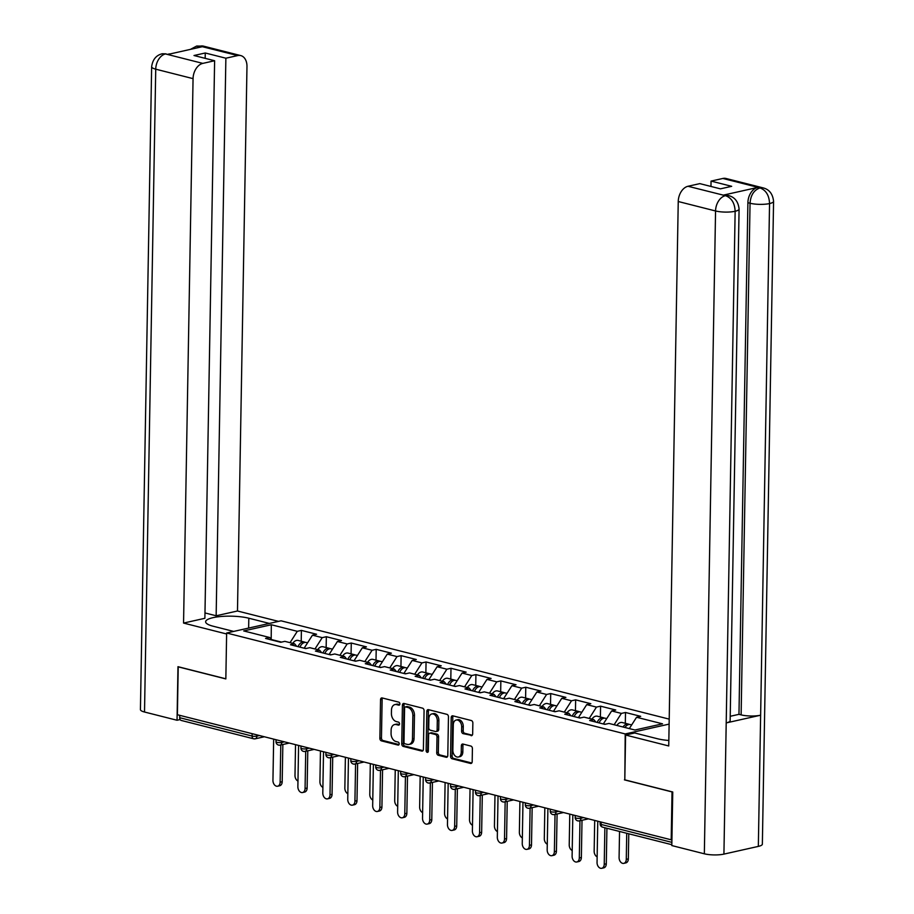 <?xml version="1.0" encoding="UTF-8"?>
<svg xmlns="http://www.w3.org/2000/svg" width="914" height="914" viewBox="0 0 914 914"><rect width="100%" height="100%" fill="white"/><g stroke="black" fill="none" stroke-linecap="round" stroke-linejoin="round"><path stroke-width="1.37" d="M399.886 703.94A1.542 1.074 -102.6 0 0 398.812 702.158L382.143 697.942A2.205 1.531 -102.6 0 0 381.629 697.93A2.205 1.531 -102.6 0 0 380.544 699.69L379.87 738.318A2.205 1.531 -102.6 0 0 381.401 740.866L398.07 745.081A1.542 1.074 -102.6 0 0 398.116 742.077L395.956 741.528A7.072 4.89 -102.6 0 1 391.066 733.394L391.123 730.172A7.072 4.89 -102.6 0 1 394.597 724.539A7.072 4.89 -102.6 0 1 396.253 724.574L398.413 725.122A1.542 1.074 -102.6 0 0 398.47 722.117L396.31 721.569A7.072 4.89 -102.6 0 1 391.409 713.434L391.466 710.212A7.072 4.89 -102.6 0 1 394.939 704.58A7.072 4.89 -102.6 0 1 396.607 704.614L398.767 705.162A1.542 1.074 -102.6 0 0 399.886 703.94M471.064 735.656A2.205 1.531 -102.6 0 0 471.578 735.667A2.205 1.531 -102.6 0 0 472.664 733.908L472.858 723.065A2.205 1.531 -102.6 0 0 471.327 720.529L452.818 715.833A2.205 1.531 -102.6 0 0 452.293 715.822A2.205 1.531 -102.6 0 0 451.208 717.581L450.533 756.221A2.205 1.531 -102.6 0 0 452.064 758.757L470.573 763.453A2.205 1.531 -102.6 0 0 471.098 763.453A2.205 1.531 -102.6 0 0 472.184 761.693L472.412 748.612A2.205 1.531 -102.6 0 0 470.881 746.064L462.964 744.053A2.205 1.531 -102.6 0 0 462.438 744.042A2.205 1.531 -102.6 0 0 461.353 745.801L461.239 752.302A5.918 4.09 -102.6 0 1 458.337 757.009A5.918 4.09 -102.6 0 1 452.853 750.177L453.287 724.745A5.918 4.09 -102.6 0 1 456.2 720.038A5.918 4.09 -102.6 0 1 461.684 726.87L461.604 731.109A2.205 1.531 -102.6 0 0 463.135 733.645L472.047 735.439M624.411 779.859L672.03 791.924L671.196 839.806L177.385 714.737L178.219 666.854L225.838 678.919L226.638 633.002L625.21 733.942L624.81 779.779M424.073 710.715A2.205 1.531 -102.6 0 0 422.542 708.167L404.034 703.483A2.205 1.531 -102.6 0 0 403.508 703.472A2.205 1.531 -102.6 0 0 402.423 705.231L401.749 743.859A2.205 1.531 -102.6 0 0 403.28 746.407L421.788 751.091A2.205 1.531 -102.6 0 0 422.314 751.102A2.205 1.531 -102.6 0 0 423.399 749.343L424.073 710.715M428.426 709.652L446.935 714.348A2.205 1.531 -102.6 0 1 448.466 716.884L447.791 755.524A2.205 1.531 -102.6 0 1 446.706 757.283A2.205 1.531 -102.6 0 1 446.181 757.272L438.263 755.261A2.205 1.531 -102.6 0 1 436.732 752.725L437.006 737.05A2.205 1.531 -102.6 0 0 435.475 734.513L430.22 733.177A2.205 1.531 -102.6 0 0 429.694 733.165A2.205 1.531 -102.6 0 0 428.609 734.925L428.323 751.239A1.542 1.074 -102.6 0 1 426.13 750.68L426.815 711.412A2.205 1.531 -102.6 0 1 427.901 709.652A2.205 1.531 -102.6 0 1 428.426 709.652M669.117 724.116L625.21 733.942M669.208 719.124L281.044 620.812L226.638 633.002M625.313 723.305L625.507 712.486L621.383 713.411L614.139 724.745M625.507 712.486L640.691 716.336L636.567 717.261L662.536 723.831L634.933 730.012L608.964 723.442L604.84 724.356L589.667 720.518L593.78 719.592L584.035 717.124L579.91 718.05L564.726 714.2L568.851 713.274L559.105 710.806L554.981 711.732L539.797 707.893L543.921 706.968L534.176 704.5L530.051 705.414L514.868 701.575L518.992 700.65L509.247 698.182L505.122 699.107L489.938 695.257L494.063 694.332L484.317 691.864L480.193 692.789L465.009 688.95L469.133 688.025L459.388 685.557L455.263 686.471L440.08 682.632L444.204 681.707L434.458 679.239L430.334 680.165L415.15 676.314L419.275 675.389L409.518 672.921L405.405 673.846L390.221 670.008L394.345 669.082L384.588 666.614L380.464 667.528L365.292 663.69L369.416 662.764L359.659 660.296L355.535 661.222L340.362 657.372L344.475 656.446L334.73 653.978L330.605 654.904L315.421 651.065L319.546 650.14L309.8 647.672L305.676 648.586L290.492 644.747L294.616 643.822L284.871 641.354L280.747 642.279L265.563 638.429L269.687 637.504L243.718 630.934L271.321 624.753L297.29 631.323L290.046 642.668M301.22 641.217L301.403 630.397L297.29 631.323M301.403 630.397L316.587 634.247L312.462 635.173L322.219 637.641L314.976 648.974M326.149 647.535L326.344 636.715L322.219 637.641M326.344 636.715L341.516 640.565L337.403 641.491L347.149 643.959L339.905 655.292M351.079 653.853L351.273 643.033L347.149 643.959M351.273 643.033L366.457 646.872L362.332 647.798L372.078 650.265L364.835 661.61M376.008 660.159L376.202 649.34L372.078 650.265M376.202 649.34L391.386 653.19L387.262 654.116L397.007 656.583L389.764 667.917M400.938 666.477L401.132 655.658L397.007 656.583M401.132 655.658L416.316 659.508L412.191 660.434L421.937 662.901L414.693 674.235M425.867 672.795L426.061 661.976L421.937 662.901M426.061 661.976L441.245 665.815L437.121 666.74L446.866 669.208L439.623 680.553M450.808 679.102L450.99 668.283L446.866 669.208M450.99 668.283L466.174 672.133L462.05 673.058L471.795 675.526L464.552 686.86M475.737 685.42L475.92 674.601L471.795 675.526M475.92 674.601L491.104 678.451L486.979 679.376L496.725 681.844L489.481 693.178M500.666 691.738L500.849 680.919L496.725 681.844M500.849 680.919L516.033 684.757L511.909 685.683L521.654 688.151L514.411 699.496M525.596 698.045L525.779 687.225L521.654 688.151M525.779 687.225L540.962 691.075L536.838 692.001L546.595 694.469L539.351 705.802M550.525 704.363L550.719 693.543L546.595 694.469M550.719 693.543L565.892 697.393L561.767 698.319L571.524 700.787L564.281 712.12M575.454 710.681L575.649 699.861L571.524 700.787M575.649 699.861L590.821 703.7L586.708 704.625L596.454 707.093L589.21 718.438M600.384 716.987L600.578 706.168L596.454 707.093M600.578 706.168L615.762 710.018L611.637 710.943L621.383 713.411M605.628 724.185L603.503 724.025M595.905 722.094L593.78 719.592M611.637 710.943L603.514 723.648M580.698 717.867L578.573 717.707M570.976 715.788L568.851 713.274M586.708 704.625L578.585 717.341M555.769 711.56L553.644 711.389M546.046 709.47L543.921 706.968M561.767 698.319L553.656 711.023M530.828 705.242L528.715 705.082M521.106 703.152L518.992 700.65M536.838 692.001L528.726 704.705M505.899 698.924L503.785 698.764M496.176 696.845L494.063 694.332M511.909 685.683L503.785 698.399M480.97 692.618L478.856 692.446M471.247 690.527L469.133 688.025M486.979 679.376L478.856 692.081M456.04 686.3L453.927 686.14M446.318 684.209L444.204 681.707M462.05 673.058L453.927 685.763M431.111 679.982L428.997 679.822M421.388 677.902L419.275 675.389M437.121 666.74L428.997 679.456M406.182 673.675L404.057 673.504M396.459 671.584L394.345 669.082M412.191 660.434L404.068 673.138M381.252 667.357L379.127 667.197M371.53 665.266L369.416 662.764M387.262 654.116L379.139 666.82M356.323 661.039L354.198 660.879M346.6 658.96L344.475 656.446M362.332 647.798L354.209 660.514M331.394 654.732L329.269 654.561M321.671 652.642L319.546 650.14M337.403 641.491L329.28 654.196M306.464 648.414L304.339 648.255M296.73 646.324L294.616 643.822M312.462 635.173L304.351 647.877M179.738 715.342L179.704 717.707L252.093 736.044L252.138 733.668M264.329 736.764L255.212 738.809A3.382 2.342 -102.6 0 1 254.412 738.786A3.382 2.296 -75.8 0 1 253.646 738.786L181.246 720.449A3.382 2.296 -75.8 0 1 179.704 717.707M281.523 642.096L271.401 639.537M271.801 640.017L269.687 637.504M271.321 624.753L271.184 639.286M671.196 839.806L671.916 839.646M636.567 717.261L629.323 728.595M399.726 704.648L398.196 704.26A7.072 4.89 -102.6 0 0 396.527 704.226L394.939 704.58M394.597 724.539L396.173 724.185A7.072 4.89 -102.6 0 1 397.841 724.219L399.384 724.608M382.532 698.033A2.205 1.531 -102.6 0 0 382.132 699.336L381.458 737.964A2.205 1.531 -102.6 0 0 382.989 740.511L399.03 744.567M404.411 703.574A2.205 1.531 -102.6 0 0 404.011 704.877L403.337 743.505A2.205 1.531 -102.6 0 0 404.868 746.053L422.999 750.645M405.702 706.922A1.542 1.074 -102.6 0 0 404.582 708.144L403.988 742.054A1.542 1.074 -102.6 0 0 405.062 743.836L407.336 744.407A7.072 4.89 -102.6 0 0 409.004 744.442A7.072 4.89 -102.6 0 0 412.477 738.82L412.877 715.639A7.072 4.89 -102.6 0 0 407.975 707.493L405.702 706.922L407.29 706.568A1.542 1.074 -102.6 0 0 406.604 706.716M409.004 744.442L410.592 744.087A7.072 4.89 -102.6 0 0 414.065 738.455L412.477 738.82M407.29 706.568L409.563 707.139A7.072 4.89 -102.6 0 1 414.465 715.285L414.065 738.455M447.392 756.815L439.851 754.907L438.263 755.261M429.694 733.165L431.282 732.811A2.205 1.531 -102.6 0 1 431.808 732.822L437.063 734.159A2.205 1.531 -102.6 0 1 438.594 736.695L438.32 752.359A2.205 1.531 -102.6 0 0 439.851 754.907M428.803 709.755A2.205 1.531 -102.6 0 0 428.403 711.046L427.718 750.325A1.542 1.074 -102.6 0 0 428.243 751.765M437.292 720.792A5.918 4.09 -102.6 0 0 431.796 713.96A5.918 4.09 -102.6 0 0 428.894 718.667L428.735 727.635A2.205 1.531 -102.6 0 0 430.277 730.172L435.521 731.508A2.205 1.531 -102.6 0 0 436.047 731.52A2.205 1.531 -102.6 0 0 437.132 729.76L437.292 720.792L438.88 720.438A5.918 4.09 -102.6 0 0 433.385 713.606L431.796 713.96M437.109 731.154A2.205 1.531 -102.6 0 0 437.635 731.154A2.205 1.531 -102.6 0 0 438.72 729.395L437.132 729.76M438.88 720.438L438.72 729.395M456.2 720.038L457.777 719.684A5.918 4.09 -102.6 0 1 463.272 726.516L463.192 730.754A2.205 1.531 -102.6 0 0 464.723 733.291L472.264 735.199M458.337 757.009L459.925 756.655A5.918 4.09 -102.6 0 0 462.827 751.948L461.239 752.302M463.341 744.156A2.205 1.531 -102.6 0 0 462.941 745.447L462.827 751.948M453.195 715.936A2.205 1.531 -102.6 0 0 452.796 717.227L452.122 755.855A2.205 1.531 -102.6 0 0 453.652 758.403L471.784 762.996M295.53 744.659L294.993 775.426A5.061 3.507 -102.6 0 0 297.975 781.07M305.276 642.393A7.426 5.061 104.2 0 0 304.351 642.016A7.426 5.061 104.2 0 0 298.044 646.655M304.351 642.016L298.204 640.451A7.426 5.061 104.2 0 0 292.777 643.353M307.572 642.828L306.27 642.496A7.426 5.061 104.2 0 0 299.963 647.146M273.663 739.129L272.943 780.362A5.061 3.507 -102.6 0 0 277.65 786.211A5.061 3.507 -102.6 0 0 280.141 782.178L282.197 781.721A5.061 3.507 77.4 0 1 279.707 785.754L277.65 786.211M282.849 744.51L282.197 781.721M280.792 744.979L280.141 782.178M248.642 628.078L248.814 618.218A25.329 6.044 1 0 0 221.279 616.47A25.329 6.044 1 0 0 205.639 621.771A25.329 6.044 1 0 0 213.122 626.216L233.698 631.425M248.814 618.218L269.379 623.428M278.507 621.383L237.48 610.998L216.15 615.773L225.872 58.21L237.697 55.571L199.972 46.1L202.143 46.751L168.039 54.394L165.48 53.937L202.805 63.386A13.516 9.209 104.2 0 0 193.06 78.638L155.734 69.178L144.515 712.017L177.042 720.255L177.979 666.683L225.838 678.805M204.976 612.94L216.15 615.773M205.17 58.347L205.262 52.989L193.997 55.514L214.619 60.735L204.885 618.298L183.554 623.074L193.06 78.638M226.626 633.985L183.554 623.074M237.48 610.998L246.974 66.551A13.516 9.209 104.2 0 0 240.782 55.594A13.516 9.209 104.2 0 0 237.697 55.571M144.515 712.017A13.847 3.302 -179 0 1 140.425 709.584L151.644 66.756A13.847 3.302 -179 0 0 155.734 69.178A13.516 9.209 -75.8 0 1 165.48 53.937M180.138 719.558L177.042 720.255M214.619 60.735L202.805 63.386M205.262 52.989L225.872 58.21M196.259 48.065L199.983 46.203M190.443 49.367L196.647 46.066L199.96 46.088M151.644 66.756C152.627 59.581 156.157 55.251 162.201 53.777L165.48 53.823M739.083 209.043A13.847 3.302 -179 0 1 735.142 211.271C734.742 203.148 731.6 197.972 725.716 195.745L728.789 195.653C734.845 197.241 738.284 201.708 739.083 209.043L730.149 720.689A13.847 3.302 -179 0 1 726.207 722.917L723.922 854.11A13.847 3.302 -179 0 1 704.34 853.802L671.813 845.564L672.75 791.992L624.81 779.848L625.587 735.027L634.704 732.982L657.406 738.729A25.329 6.044 1 0 0 668.831 740.477M625.587 735.027L668.74 745.961L678.245 201.514A13.516 9.209 -75.8 0 1 687.991 186.273L699.804 183.623L720.415 188.844L731.68 186.319L711.058 181.098L722.883 178.458A13.516 9.209 -75.8 0 1 725.967 178.47L763.281 187.93A13.516 9.209 104.2 0 0 760.197 187.907L722.883 178.458M763.281 187.93C769.348 189.518 772.776 193.985 773.575 201.32L762.356 844.148A13.847 3.302 -179 0 1 758.334 846.398L760.631 715.205A13.847 3.302 -179 0 1 741.128 714.885L750.051 203.239L747.892 202.702A13.516 9.209 -75.8 0 1 757.637 187.45L723.545 195.082A13.516 9.209 -75.8 0 1 726.63 195.105L728.789 195.653M723.922 854.11L758.334 846.398M704.34 853.802L715.559 210.974A13.847 3.302 -179 0 0 735.142 211.271L726.207 722.917L760.631 715.205L769.554 203.571C769.177 195.459 766.058 190.272 760.197 188.021L760.197 187.907M711.058 181.098L710.966 186.445M730.229 716.29L738.969 714.337L747.892 202.702M738.969 714.337L741.128 714.885M320.46 750.977L319.923 781.733A5.061 3.507 -102.6 0 0 322.905 787.377M330.205 648.712A7.426 5.061 104.2 0 0 329.28 648.323A7.426 5.061 104.2 0 0 322.973 652.973M329.28 648.323L323.133 646.769A7.426 5.061 104.2 0 0 317.718 649.671M332.502 649.146L331.199 648.814A7.426 5.061 104.2 0 0 324.893 653.453M345.389 757.295L344.852 788.051A5.061 3.507 -102.6 0 0 347.834 793.695M355.135 655.018A7.426 5.061 104.2 0 0 354.209 654.641A7.426 5.061 104.2 0 0 347.903 659.291M354.209 654.641L348.063 653.087A7.426 5.061 104.2 0 0 342.647 655.989M357.431 655.452L356.129 655.132A7.426 5.061 104.2 0 0 349.822 659.771M370.319 763.601L369.782 794.369A5.061 3.507 -102.6 0 0 372.763 800.013M380.064 661.336A7.426 5.061 104.2 0 0 379.139 660.959A7.426 5.061 104.2 0 0 372.832 665.598M379.139 660.959L372.992 659.394A7.426 5.061 104.2 0 0 367.577 662.296M382.36 661.77L381.058 661.439A7.426 5.061 104.2 0 0 374.751 666.089M395.248 769.919L394.711 800.675A5.061 3.507 -102.6 0 0 397.693 806.319M404.993 667.654A7.426 5.061 104.2 0 0 404.079 667.266A7.426 5.061 104.2 0 0 397.773 671.916M404.079 667.266L397.921 665.712A7.426 5.061 104.2 0 0 392.506 668.614M407.301 668.088L405.987 667.757A7.426 5.061 104.2 0 0 399.681 672.396M420.177 776.237L419.64 806.993A5.061 3.507 -102.6 0 0 422.622 812.637M429.934 673.961A7.426 5.061 104.2 0 0 429.009 673.584A7.426 5.061 104.2 0 0 422.702 678.234M429.009 673.584L422.851 672.03A7.426 5.061 104.2 0 0 417.435 674.932M432.231 674.395L430.928 674.075A7.426 5.061 104.2 0 0 424.61 678.714M298.592 745.436L297.873 786.68A5.061 3.507 -102.6 0 0 302.58 792.529A5.061 3.507 -102.6 0 0 305.07 788.496L307.127 788.039A5.061 3.507 77.4 0 1 304.636 792.072L302.58 792.529M307.778 750.828L307.127 788.039M305.722 751.285L305.07 788.496M323.522 751.754L322.802 792.986A5.061 3.507 -102.6 0 0 327.509 798.847A5.061 3.507 -102.6 0 0 330 794.814L332.056 794.346A5.061 3.507 77.4 0 1 329.577 798.379L327.509 798.847M332.707 757.135L332.056 794.346M330.651 757.603L330 794.814M348.463 758.072L347.743 799.304A5.061 3.507 -102.6 0 0 352.438 805.154A5.061 3.507 -102.6 0 0 354.929 801.121L356.986 800.664A5.061 3.507 77.4 0 1 354.506 804.697L352.438 805.154M357.637 763.453L356.986 800.664M355.58 763.921L354.929 801.121M373.392 764.378L372.672 805.622A5.061 3.507 -102.6 0 0 377.368 811.472A5.061 3.507 -102.6 0 0 379.858 807.439L381.926 806.982A5.061 3.507 77.4 0 1 379.436 811.015L377.368 811.472M382.566 769.771L381.926 806.982M380.51 770.228L379.858 807.439M398.321 770.696L397.601 811.929A5.061 3.507 -102.6 0 0 402.297 817.79A5.061 3.507 -102.6 0 0 404.788 813.757L406.856 813.289A5.061 3.507 77.4 0 1 404.365 817.322L402.297 817.79M407.507 776.077L406.856 813.289M405.439 776.546L404.788 813.757M445.107 782.544L444.57 813.311A5.061 3.507 -102.6 0 0 447.563 818.955M454.864 680.279A7.426 5.061 104.2 0 0 453.938 679.902A7.426 5.061 104.2 0 0 447.632 684.54M453.938 679.902L447.78 678.337A7.426 5.061 104.2 0 0 442.365 681.238M457.16 680.713L455.858 680.382A7.426 5.061 104.2 0 0 449.551 685.032M423.251 777.014L422.531 818.247A5.061 3.507 -102.6 0 0 427.226 824.097A5.061 3.507 -102.6 0 0 429.717 820.064L431.785 819.607A5.061 3.507 77.4 0 1 429.294 823.64L427.226 824.097M432.436 782.395L431.785 819.607M430.368 782.864L429.717 820.064M470.047 788.862L469.51 819.618A5.061 3.507 -102.6 0 0 472.492 825.262M479.793 686.597A7.426 5.061 104.2 0 0 478.867 686.208A7.426 5.061 104.2 0 0 472.561 690.858M478.867 686.208L472.709 684.655A7.426 5.061 104.2 0 0 467.294 687.557M482.089 687.031L480.787 686.7A7.426 5.061 104.2 0 0 474.48 691.338M448.18 783.321L447.46 824.565A5.061 3.507 -102.6 0 0 452.167 830.415A5.061 3.507 -102.6 0 0 454.646 826.382L456.714 825.925A5.061 3.507 77.4 0 1 454.224 829.958L452.167 830.415M457.366 788.713L456.714 825.925M455.298 789.17L454.646 826.382M494.977 795.18L494.44 825.936A5.061 3.507 -102.6 0 0 497.422 831.58M504.722 692.903A7.426 5.061 104.2 0 0 503.797 692.526A7.426 5.061 104.2 0 0 497.49 697.176M503.797 692.526L497.639 690.973A7.426 5.061 104.2 0 0 492.223 693.875M507.019 693.338L505.716 693.018A7.426 5.061 104.2 0 0 499.41 697.656M473.109 789.639L472.389 830.872A5.061 3.507 -102.6 0 0 477.097 836.733A5.061 3.507 -102.6 0 0 479.587 832.7L481.644 832.231A5.061 3.507 77.4 0 1 479.153 836.264L477.097 836.733M482.295 795.031L481.644 832.231M480.227 795.488L479.587 832.7M519.906 801.487L519.369 832.254A5.061 3.507 -102.6 0 0 522.351 837.898M529.652 699.221A7.426 5.061 104.2 0 0 528.726 698.844A7.426 5.061 104.2 0 0 522.42 703.483M528.726 698.844L522.58 697.279A7.426 5.061 104.2 0 0 517.153 700.181M531.948 699.656L530.646 699.324A7.426 5.061 104.2 0 0 524.339 703.974M498.039 795.957L497.319 837.19A5.061 3.507 -102.6 0 0 502.026 843.039A5.061 3.507 -102.6 0 0 504.517 839.006L506.573 838.549A5.061 3.507 77.4 0 1 504.082 842.582L502.026 843.039M507.224 801.338L506.573 838.549M505.156 801.807L504.517 839.006M544.835 807.805L544.298 838.561A5.061 3.507 -102.6 0 0 547.28 844.205M554.581 705.539A7.426 5.061 104.2 0 0 553.656 705.151A7.426 5.061 104.2 0 0 547.349 709.801M553.656 705.151L547.509 703.597A7.426 5.061 104.2 0 0 542.082 706.499M556.877 705.974L555.575 705.642A7.426 5.061 104.2 0 0 549.268 710.281M522.968 802.264L522.248 843.508A5.061 3.507 -102.6 0 0 526.955 849.357A5.061 3.507 -102.6 0 0 529.446 845.324L531.502 844.867A5.061 3.507 77.4 0 1 529.012 848.9L526.955 849.357M532.154 807.656L531.502 844.867M530.097 808.113L529.446 845.324M569.765 814.123L569.228 844.879A5.061 3.507 -102.6 0 0 572.21 850.523M579.51 711.846A7.426 5.061 104.2 0 0 578.585 711.469A7.426 5.061 104.2 0 0 572.278 716.119M578.585 711.469L572.438 709.915A7.426 5.061 104.2 0 0 567.023 712.817M581.807 712.28L580.504 711.96A7.426 5.061 104.2 0 0 574.198 716.599M547.897 808.582L547.178 849.814A5.061 3.507 -102.6 0 0 551.885 855.675A5.061 3.507 -102.6 0 0 554.375 851.642L556.432 851.174A5.061 3.507 77.4 0 1 553.941 855.207L551.885 855.675M557.083 813.974L556.432 851.174M555.027 814.431L554.375 851.642M594.694 820.429L594.157 851.197A5.061 3.507 -102.6 0 0 597.139 856.841M604.44 718.164A7.426 5.061 104.2 0 0 603.514 717.787A7.426 5.061 104.2 0 0 597.208 722.426M603.514 717.787L597.368 716.222A7.426 5.061 104.2 0 0 591.952 719.124M606.736 718.598L605.434 718.267A7.426 5.061 104.2 0 0 599.127 722.917M572.827 814.9L572.107 856.132A5.061 3.507 -102.6 0 0 576.814 861.982A5.061 3.507 -102.6 0 0 579.305 857.949L581.361 857.492A5.061 3.507 77.4 0 1 578.882 861.525L576.814 861.982M582.012 820.281L581.361 857.492M579.956 820.749L579.305 857.949M626.284 859.331L628.341 858.863A5.061 3.507 77.4 0 1 625.85 862.896L623.794 863.364A5.061 3.507 -102.6 0 0 626.284 859.331L626.73 833.271M619.543 831.454L619.086 857.503A5.061 3.507 -102.6 0 0 623.794 863.364M629.369 724.482A7.426 5.061 104.2 0 0 628.455 724.094A7.426 5.061 104.2 0 0 623.028 726.996M628.455 724.094L622.297 722.54A7.426 5.061 104.2 0 0 616.881 725.442M631.677 724.916L630.363 724.585A7.426 5.061 104.2 0 0 624.947 727.487M628.341 858.863L628.775 833.797M597.767 821.206L597.048 862.45A5.061 3.507 -102.6 0 0 601.743 868.3A5.061 3.507 -102.6 0 0 604.234 864.267L606.29 863.81A5.061 3.507 77.4 0 1 603.811 867.843L601.743 868.3M606.919 828.255L606.29 863.81M604.874 827.741L604.234 864.267M256.891 734.879L256.868 736.113A3.382 2.342 -102.6 0 1 255.212 738.809A3.382 3.382 0 0 1 253.646 738.786A3.382 2.296 -75.8 0 1 252.093 736.044A3.382 0.811 1 0 0 256.868 736.113L259.473 735.53M601.161 822.074L601.126 824.439L671.87 842.354M600.155 821.823L600.121 823.845A3.382 0.811 -179 0 0 601.126 824.439A3.382 2.296 104.2 0 0 602.669 827.181L671.836 844.696M281.82 741.197L281.798 742.431A3.382 0.811 1 0 1 277.022 742.351A3.382 0.811 -179 0 1 276.028 741.768A3.382 3.382 0 0 0 280.141 745.116A3.382 2.342 -102.6 0 0 281.798 742.431L284.403 741.848M306.75 747.503L306.727 748.749L309.332 748.155M331.679 753.822L331.656 755.055L334.261 754.473M356.609 760.14L356.597 761.373L359.191 760.791M381.549 766.446L381.526 767.691L384.131 767.097M406.479 772.764L406.456 773.998L409.061 773.415M431.408 779.082L431.385 780.316L433.99 779.733M456.337 785.389L456.315 786.634L458.919 786.04M481.267 791.707L481.244 792.941L483.849 792.358M506.196 798.025L506.173 799.259L508.778 798.676M531.125 804.331L531.103 805.577L533.707 804.983M556.055 810.649L556.032 811.883L558.637 811.301M580.984 816.967L580.961 818.201L583.566 817.619M279.341 745.104A3.382 2.342 -102.6 0 0 280.141 745.116L289.258 743.071M301.951 748.669A3.382 0.811 -179 0 1 300.957 748.075A3.382 3.382 0 0 0 305.07 751.434A3.382 2.342 -102.6 0 0 306.727 748.749A3.382 0.811 1 0 1 301.951 748.669M304.271 751.411A3.382 2.342 -102.6 0 0 305.07 751.434L314.188 749.389M326.881 754.987A3.382 0.811 -179 0 1 325.887 754.393A3.382 3.382 0 0 0 330 757.752A3.382 2.342 -102.6 0 0 331.656 755.055A3.382 0.811 1 0 1 326.881 754.987M329.211 757.729A3.382 2.342 -102.6 0 0 330 757.752L339.117 755.707M351.81 761.293A3.382 0.811 -179 0 1 350.816 760.711A3.382 3.382 0 0 0 354.929 764.058A3.382 2.342 -102.6 0 0 356.597 761.373A3.382 0.811 1 0 1 351.81 761.293M354.141 764.047A3.382 2.342 -102.6 0 0 354.929 764.058L364.058 762.013M376.751 767.611A3.382 0.811 -179 0 1 375.745 767.017A3.382 3.382 0 0 0 379.858 770.376A3.382 2.342 -102.6 0 0 381.526 767.691A3.382 0.811 1 0 1 376.751 767.611M379.07 770.353A3.382 2.342 -102.6 0 0 379.858 770.376L388.987 768.331M401.68 773.93A3.382 0.811 -179 0 1 400.675 773.335A3.382 3.382 0 0 0 404.799 776.694A3.382 2.342 -102.6 0 0 406.456 773.998A3.382 0.811 1 0 1 401.68 773.93M403.999 776.672A3.382 2.342 -102.6 0 0 404.799 776.694L413.916 774.649M426.61 780.236A3.382 0.811 -179 0 1 425.604 779.653A3.382 3.382 0 0 0 429.729 783.001A3.382 2.342 -102.6 0 0 431.385 780.316A3.382 0.811 1 0 1 426.61 780.236M428.929 782.99A3.382 2.342 -102.6 0 0 429.729 783.001L438.846 780.956M451.539 786.554A3.382 0.811 -179 0 1 450.545 785.96A3.382 3.382 0 0 0 454.658 789.319A3.382 2.342 -102.6 0 0 456.315 786.634A3.382 0.811 1 0 1 451.539 786.554M453.858 789.296A3.382 2.342 -102.6 0 0 454.658 789.319L463.775 787.274M476.468 792.872A3.382 0.811 -179 0 1 475.474 792.278A3.382 3.382 0 0 0 479.587 795.637A3.382 2.342 -102.6 0 0 481.244 792.941A3.382 0.811 1 0 1 476.468 792.872M478.787 795.614A3.382 2.342 -102.6 0 0 479.587 795.637L488.704 793.592M501.398 799.179A3.382 0.811 -179 0 1 500.404 798.596A3.382 3.382 0 0 0 504.517 801.944A3.382 2.342 -102.6 0 0 506.173 799.259A3.382 0.811 1 0 1 501.398 799.179M503.717 801.932A3.382 2.342 -102.6 0 0 504.517 801.944L513.634 799.899M526.327 805.497A3.382 0.811 -179 0 1 525.333 804.903A3.382 3.382 0 0 0 529.446 808.262A3.382 2.342 -102.6 0 0 531.103 805.577A3.382 0.811 1 0 1 526.327 805.497M528.646 808.239A3.382 2.342 -102.6 0 0 529.446 808.262L538.563 806.217M551.256 811.815A3.382 0.811 -179 0 1 550.262 811.221A3.382 3.382 0 0 0 554.375 814.58A3.382 2.342 -102.6 0 0 556.032 811.883A3.382 0.811 1 0 1 551.256 811.815M553.587 814.557A3.382 2.342 -102.6 0 0 554.375 814.58L563.492 812.535M576.186 818.121A3.382 0.811 -179 0 1 575.192 817.539A3.382 3.382 0 0 0 579.305 820.886A3.382 2.342 -102.6 0 0 580.961 818.201A3.382 0.811 1 0 1 576.186 818.121M578.516 820.875A3.382 2.342 -102.6 0 0 579.305 820.886L588.422 818.841M398.196 704.26L396.607 704.614M399.11 724.973L398.413 725.122M397.841 724.219L396.253 724.574M398.755 744.933L398.07 745.081M382.989 740.511L381.401 740.866M381.458 737.964L379.87 738.318M382.132 699.336L380.544 699.69M399.452 705.014L398.767 705.162M422.782 750.874L421.788 751.091M404.868 746.053L403.28 746.407M403.337 743.505L401.749 743.859M404.011 704.877L402.423 705.231M414.465 715.285L412.877 715.639M409.563 707.139L407.975 707.493M447.175 757.043L446.181 757.272M438.32 752.359L436.732 752.725M438.594 736.695L437.006 737.05M437.063 734.159L435.475 734.513M431.808 732.822L430.22 733.177M427.718 750.325L426.13 750.68M428.403 711.046L426.815 711.412M464.723 733.291L463.135 733.645M463.192 730.754L461.604 731.109M463.272 726.516L461.684 726.87M462.941 745.447L461.353 745.801M471.567 763.224L470.573 763.453M453.652 758.403L452.064 758.757M452.122 755.855L450.533 756.221M452.796 717.227L451.208 717.581M196.716 46.043L203.468 46.134A13.516 9.209 104.2 0 0 200.372 46.123M162.269 53.755L165.88 53.846M757.637 187.45L760.185 188.01M687.991 186.273L725.705 195.745M725.705 195.63L723.545 195.082M725.305 195.722A13.516 9.209 -75.8 0 0 715.559 210.974L678.245 201.514M773.575 201.32A13.847 3.302 -179 0 1 769.554 203.571A13.847 3.302 -179 0 1 750.051 203.239C750.645 195.242 753.901 190.158 759.797 187.998M276.062 739.734L276.028 741.768M300.992 746.053L300.957 748.075M325.921 752.359L325.887 754.393M350.85 758.677L350.816 760.711M375.78 764.995L375.745 767.017M400.709 771.302L400.675 773.335M425.65 777.62L425.604 779.653M450.579 783.938L450.545 785.96M475.509 790.244L475.474 792.278M500.438 796.562L500.404 798.596M525.367 802.88L525.333 804.903M550.297 809.187L550.262 811.221M575.226 815.505L575.192 817.539M600.121 823.845A3.382 3.382 0 0 0 602.669 827.181M406.924 706.556L405.336 706.91M437.635 731.154L436.047 731.52M240.782 55.594L203.468 46.134M168.964 53.869L169.627 54.029"/></g></svg>
